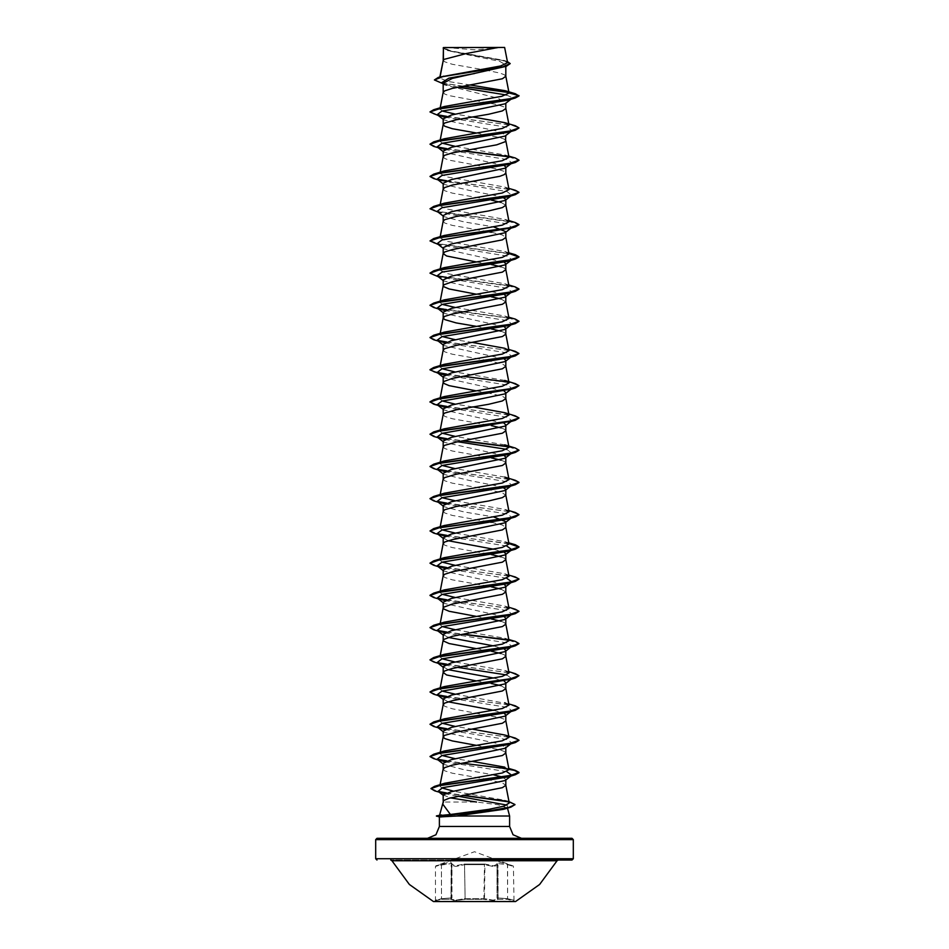 <?xml version="1.0" encoding="UTF-8"?>
<svg xmlns="http://www.w3.org/2000/svg" width="949" height="949" viewBox="0 0 949 949"><rect width="100%" height="100%" fill="white"/><g stroke="black" fill="none" stroke-linecap="round" stroke-linejoin="round"><path stroke-width="0.71" stroke-dasharray="4.75 3.56" d="M433.503 901.55L515.497 901.159L433.503 901.159L441.475 899.296L434.962 900.767L441.463 898.644L435.449 900.126L435.449 866.425L441.451 864.693L451.961 863.471L451.985 897.849L451.083 899.189L451.961 897.849L441.451 898.644L451.985 897.849L451.961 863.471L451.06 865.322L456.03 866.401L464.559 864.693L484.441 864.693L492.958 866.401L497.94 865.334L497.94 899.189L492.982 900.103L484.441 898.644L464.559 898.644L456.03 900.103L451.06 899.189L456.03 900.103L464.571 898.644L484.429 898.644L492.97 900.103L497.917 899.189L497.015 897.849L507.537 898.644L513.551 900.126L507.549 898.644L497.039 897.849L497.94 899.189L497.917 865.334L492.958 866.401L484.429 864.693L484.986 864.064L493.8 865.808L497.11 864.064L498.474 861.822L513.112 865.808L498.486 861.834L497.122 864.064L493.8 865.808L484.998 864.064L464.002 864.064L484.986 864.064L484.441 898.644L483.907 899.296L465.093 899.296L454.725 900.767L450.894 899.296L441.475 899.296L450.87 899.296L454.725 900.767L465.093 899.296L483.907 899.296L484.429 864.693L464.571 864.693L464.014 864.064L455.188 865.808L451.878 864.064L455.2 865.808L464.014 864.064L464.559 864.693L465.093 899.296L464.571 864.693L456.054 866.401L451.083 865.322L451.985 863.46L435.805 865.844L450.538 861.822L451.89 864.064L450.502 861.834L435.888 865.808L474.5 851.751L513.421 866.046L514.038 900.767L507.525 899.296L498.106 899.296L494.263 900.767L483.907 899.296L494.275 900.767L498.13 899.296L497.94 865.322L497.039 863.471L497.952 899.296L497.134 898.359L498.13 899.296L507.525 899.296L507.537 898.644L507.525 899.296L515.497 901.55L433.503 901.55M507.549 864.693L513.551 866.425L507.537 864.693L497.015 863.46L507.549 864.693L507.608 864.064L507.549 898.644L507.537 864.693M557.087 860.755L391.913 860.755M558.273 860.031L390.727 860.031L558.273 860.031M445.508 47.45L474.5 49.822L503.492 47.45M509.601 816.045L436.457 816.176M458.818 816.045L436.457 815.903M458.818 816.176L439.423 816.97M427.536 838.287L521.464 838.287L427.536 838.287M459.162 815.903L439.684 815.037M507.478 808.109L498.083 804.764L476.469 802.012L443.373 802.012L443.159 801.336M502.258 777.006L505.841 779.485L505.153 780.564M443.159 60.119L444.701 61.815L452.341 64.235L481.511 69.419M443.159 92.35L444.701 94.046L449.15 95.659L496.659 104.52L504.299 106.94L505.841 108.542M507.608 62.67L503.385 60.297L450.739 50.878L443.159 47.616L448.296 50.771L499.625 61.341L505.841 64.876L505.841 66.454M505.841 64.876L500.704 68.067M443.159 83.251L444.156 84.817L497.988 98.245L505.841 102.729L505.141 103.809M506.576 94.971L512.413 97.688L505.841 103.263M443.159 118.839L443.847 119.918L497.798 131.199L505.841 134.96L505.141 136.039M505.841 167.178L505.141 168.258M443.159 221.259L444.701 222.956L452.341 225.364L485.841 231.295M443.159 350.157L444.701 351.854L452.341 354.274L485.841 360.205M443.159 414.618L444.701 416.314L452.341 418.723L491.285 425.65M443.159 446.837L444.701 448.533L452.341 450.953L485.841 456.884M443.159 479.067L444.701 480.763L452.341 483.183L485.841 489.103M443.159 511.297L444.701 512.994L452.341 515.402L485.841 521.333M443.159 543.516L444.701 545.212L452.341 547.632L485.841 553.564M485.046 70.024L499.85 73.097L504.299 74.71L505.841 76.323M476.327 133.014L499.85 137.546L504.299 139.159L505.841 140.772M443.159 151.069L443.859 152.148L504.287 165.565M443.159 156.882L444.701 158.495L449.15 160.108L496.659 168.969L504.299 171.389L505.841 173.003M443.159 183.299L443.847 184.367L470.253 190.654L502.258 196.929M443.159 189.112L444.701 190.725L452.341 193.145L491.285 200.073M500.93 202.315L505.841 205.221M443.159 215.518L443.859 216.597L463.705 221.769L493.658 226.953M491.285 232.291L502.424 235.032L505.841 237.452M443.159 247.748L443.847 248.828L504.287 262.244M476.327 261.924L485.841 263.525M486.754 263.68L491.285 264.522M500.93 266.776L504.299 268.069L505.841 269.682M443.159 279.979L443.847 281.046L504.287 294.463M476.327 294.143L485.841 295.744M486.754 295.91L491.285 296.752M500.93 298.994L505.841 301.901M443.159 312.197L443.859 313.277L504.287 326.693M476.327 326.373L491.285 328.971M500.93 331.225L504.299 332.518L505.841 334.131M443.159 344.428L443.847 345.507L504.287 358.924M486.754 360.359L502.424 363.942L505.841 366.361M443.159 376.658L443.847 377.726L504.287 391.142M476.327 390.822L485.841 392.423M486.754 392.589L502.424 396.172L505.841 398.58M443.159 408.877L443.847 409.956L504.287 423.373M500.93 427.904L504.299 429.197L505.841 430.81M443.159 441.107L443.847 442.187L504.287 455.603M486.754 457.038L491.285 457.881M500.93 460.123L504.299 461.428L505.841 463.041M443.159 473.337L443.859 474.417L470.241 480.692L502.258 486.967M486.754 489.269L502.424 492.851L505.841 495.259M443.159 505.556L443.847 506.636L463.717 511.819L493.658 516.991M491.285 522.33L502.424 525.07L505.841 527.49M443.159 537.786L448.07 540.693M493.658 549.222L504.287 552.282M486.754 553.718L491.285 554.56M500.93 556.802L504.299 558.107L505.841 559.72M443.159 570.017L443.859 571.096L504.275 584.501M443.159 575.829L444.701 577.443L452.341 579.863L485.841 585.782M486.754 585.948L491.285 586.79M500.93 589.032L505.841 591.939M443.159 602.235L443.847 603.315L504.287 616.731M476.327 616.411L491.285 619.009M500.93 621.263L504.299 622.556L505.841 624.169M443.159 634.466L448.07 637.372M493.658 645.901L504.287 648.962M476.327 648.641L485.841 650.243M486.754 650.397L491.285 651.239M500.93 653.481L504.299 654.786L505.841 656.4M443.159 666.696L448.07 669.603M493.658 678.12L504.287 681.18M476.327 680.86L485.841 682.461M486.754 682.628L491.285 683.47M500.93 685.712L505.841 688.618M443.159 698.915L448.07 701.833M493.658 710.35L504.287 713.411M443.159 704.739L444.701 706.353L452.341 708.761L499.85 717.622L504.299 719.235L505.841 720.849M443.159 731.145L443.859 732.225L497.798 743.506L505.841 747.254M476.327 745.321L499.85 749.852L504.299 751.466L505.841 753.079M443.159 763.376L443.847 764.455L463.717 769.627L493.658 774.799M443.159 769.188L444.701 770.802L452.341 773.221L485.841 779.141M486.754 779.307L502.424 782.889L505.841 785.298M470.55 85.03L448.201 81.507L439.695 77.996L443.669 75.825M507.395 61.555L450.372 51.056L443.159 47.735L504.654 47.45M439.945 77.533L440.063 76.905M443.159 794.882L450.312 797.884M458.296 87.166L445.093 84.342L441.57 82.777M510.882 99.325L512.413 97.688L518.984 95.92L508.925 92.539M462.543 86.383L438.106 82.207M510.242 63.903L502.994 60.546L447.43 50.499L443.159 48.043M515.26 93.69L508.617 92.219M463.432 86.229L442.317 82.978L434.369 79.716M509.293 802.984L504.595 800.292L453.788 791.169M441.771 787.943L439.885 785.986L444.595 783.281M509.067 769.615L504.761 767.16L508.83 768.393M472.673 761.43L455.342 758.69M442.175 755.511L439.933 753.494L444.239 751.05M509.067 737.385L504.749 734.941M472.673 729.2L455.342 726.459M442.175 723.28L439.933 721.276L444.239 718.82M508.83 703.944L455.342 694.241M442.175 691.05L439.933 689.045L440.17 687.835M509.067 672.936L504.749 670.48L455.342 662.011M442.175 658.831L439.933 656.815L444.251 654.371M509.067 640.705L504.749 638.262L455.342 629.78M442.175 626.601L439.933 624.596L444.239 622.141M509.067 608.475L504.749 606.031L455.342 597.562M442.175 594.371L439.933 592.366L444.239 589.922M509.067 576.257L504.749 573.801L455.342 565.331M442.175 562.152L439.933 560.135L444.239 557.692M509.067 544.026L504.749 541.582L455.342 533.101M442.175 529.922L439.933 527.917L444.239 525.461M509.067 511.796L504.749 509.352L455.342 500.882M442.175 497.691L439.933 495.686L444.239 493.243M504.749 477.122L455.342 468.652M442.175 465.473L439.945 463.456L444.239 461.012M504.749 444.903L455.342 436.421M442.175 433.242L439.933 431.237L444.239 428.782M472.673 406.943L455.342 404.203M442.175 401.012L439.933 399.007L444.239 396.563M504.749 380.442L455.342 371.972M442.175 368.793L439.933 366.777L440.17 365.567M440.502 365.982L444.239 364.333M472.673 342.482L455.342 339.742M442.175 336.563L439.933 334.558L444.239 332.103M509.067 318.437L504.749 315.993L455.342 307.523M442.175 304.332L439.933 302.328L444.239 299.884M509.067 286.218L504.749 283.763L446.718 273.514L439.933 270.097L444.239 267.654M509.067 253.988L504.749 251.544L446.694 241.283L439.933 237.879L444.239 235.423M509.067 221.758L504.749 219.314L446.718 209.065L439.933 205.648L444.239 203.205M509.067 189.539L504.749 187.083L446.706 176.834L439.933 173.418L444.251 170.974M509.067 157.309L504.749 154.865L455.342 146.383M442.175 143.204L439.933 141.199L444.239 138.744M472.673 116.905L455.342 114.165M442.175 110.974L439.933 108.969L444.251 106.525M507.3 807.469L506.98 808.085L507.478 807.694M511.831 98.577L508.344 100.084M444.713 117.225L507.988 127.415L511.831 130.808L508.344 132.314M444.713 149.444L507.988 159.634L511.831 163.038L510.882 163.786M511.143 163.465L508.344 164.533M440.656 180.654L507.063 191.603L511.796 195.292M511.143 195.696L508.344 196.763M437.169 211.378L440.656 212.873L507.063 223.834L511.831 227.487L511.143 227.926M437.169 243.596L440.656 245.103L507.063 256.064L511.831 259.718M437.169 275.827L440.656 277.333L507.063 288.282L511.831 291.936M444.713 310.584L507.988 320.774L511.796 324.202M511.143 324.605L508.344 325.673M444.713 342.803L507.988 352.992L511.796 356.421M437.169 372.506L440.656 374.013L438.118 373.254M444.713 375.033L507.988 385.223L511.831 388.616L511.143 389.054M444.713 407.263L507.988 417.453L511.831 420.846L511.143 421.285M444.713 439.482L457.715 441.771M506.825 449.352L511.796 453.1M511.143 453.503L508.344 454.571M444.713 471.712L507.988 481.902L511.831 485.295M444.713 503.943L507.988 514.133L511.796 517.561M444.713 536.161L506.825 546.031M444.713 568.392L506.825 578.261M444.713 600.622L507.988 610.812L511.831 614.205M444.713 632.841L507.988 643.031L511.831 646.435M511.143 646.862L508.344 647.93M444.713 665.071L457.715 667.349M506.825 674.941L511.831 678.654L511.143 679.093M444.713 697.301L507.988 707.491L511.831 710.884M444.713 729.52L507.988 739.71L511.831 743.114M444.713 761.75L506.825 771.62M444.44 793.625L458.118 796.175M507.063 805.096L507.703 807.528M433.634 114.117L437.857 115.126M446.22 116.561L511.594 125.149L518.973 128.02M433.634 146.348L437.857 147.356M446.22 148.791L462.246 150.891M508.83 156.846L518.973 160.239M433.634 178.578L437.857 179.586M446.22 181.01L511.594 189.61L518.973 192.469M433.634 210.797L508.427 221.224L518.973 224.699M433.634 243.027L508.984 253.549M433.634 275.257L508.427 285.673L518.973 289.148M433.634 307.476L508.427 317.903L518.973 321.379M433.634 339.706L437.857 340.715M446.22 342.15L512.069 350.833L518.984 353.74M433.634 371.937L437.857 372.945M446.22 374.369L512.069 383.064L518.984 385.958M446.22 406.599L511.594 415.188L518.973 418.058M433.634 436.386L437.857 437.394M446.22 438.829L462.246 440.929M508.83 446.884L518.973 450.277M433.634 468.616L437.857 469.625M446.22 471.048L511.594 479.648L518.973 482.507M433.634 500.835L437.857 501.843M446.22 503.278L511.594 511.867L518.973 514.738M433.634 533.065L437.857 534.073M446.22 535.509L508.984 543.587M433.634 565.296L437.857 566.304M446.22 567.727L511.594 576.328L518.973 579.187M433.634 597.514L437.857 598.522M446.22 599.958L511.594 608.546L518.973 611.417M433.634 629.745L437.857 630.753M446.22 632.188L462.246 634.288M508.83 640.243L518.973 643.636M433.634 661.975L437.857 662.983M446.22 664.407L512.069 673.102L518.984 675.996M433.634 694.194L437.857 695.202M446.22 696.637L511.594 705.226L518.973 708.096M433.634 726.424L437.857 727.432M446.22 728.868L511.594 737.456L518.973 740.315M433.634 758.654L437.857 759.663M446.22 761.086L462.246 763.198M434.725 790.837L438.936 791.846M445.805 793.067L462.507 795.369M508.249 801.81L514.916 804.645M430.027 111.899L437.204 114.722M446.742 116.371L515.366 125.802M430.027 144.129L437.204 146.953M446.742 148.59L463.159 150.725M508.498 156.514L515.366 158.02M430.027 176.36L437.204 179.183M446.742 180.82L515.366 190.251M430.016 208.448L440.016 211.959L515.366 222.481M430.016 240.678L440.016 244.178L515.366 254.7M430.027 273.039L437.204 275.862M446.742 277.499L515.366 286.93M430.027 305.258L437.204 308.081M446.742 309.73L515.366 319.161M430.027 337.488L437.204 340.311M446.742 341.948L515.366 351.379M446.742 374.179L463.159 376.314M508.498 382.103L515.366 383.61M430.016 401.807L437.204 404.76M446.742 406.409L515.366 415.84M430.027 434.168L437.204 436.991M446.742 438.628L463.159 440.763M508.498 446.552L515.366 448.058M430.027 466.398L437.204 469.221M446.742 470.858L515.366 480.289M430.027 498.616L437.204 501.44M446.742 503.089L515.366 512.519M430.016 530.716L437.204 533.67M446.742 535.307L515.366 544.738M430.027 563.077L437.204 565.901M446.742 567.538L515.366 576.968M430.027 595.296L437.204 598.119M446.742 599.768L515.366 609.199M430.027 627.526L437.204 630.35M446.742 631.987L463.159 634.122M508.498 639.911L515.366 641.417M430.027 659.757L437.204 662.58M446.742 664.217L515.366 673.648M430.027 691.975L437.204 694.798M446.742 696.447L515.366 705.878M430.027 724.206L437.204 727.029M446.742 728.666L515.366 738.097M430.027 756.436L437.204 759.259M446.742 760.896L515.366 770.327M430.965 788.548L438.236 791.43M446.35 792.889L463.397 795.215M507.418 801.347L511.167 802.285M443.325 47.45L447.169 47.45M497.252 860.031L451.748 860.031M451.878 864.064L450.87 899.296L451.546 864.254L451.19 899.154L451.961 897.849L451.06 899.296L451.083 865.322L451.89 864.064M441.392 864.064L441.475 899.296L441.392 864.064M439.399 826.425L509.601 826.425M375.65 839.616L573.35 839.616M573.35 858.703L375.65 858.703M448.296 50.771L447.43 50.499M445.093 84.342L442.566 83.559M505.781 61.021L503.385 60.297M439.885 785.986L440.146 784.645M439.933 753.494L440.17 752.284M439.933 721.276L440.17 720.054M439.933 656.815L440.17 655.605M439.933 624.596L440.17 623.374M439.933 592.366L440.17 591.156M439.933 560.135L440.17 558.925M439.933 527.917L440.17 526.695M439.933 495.686L440.17 494.476M439.933 463.456L440.17 462.246M439.933 431.237L440.17 430.016M439.933 399.007L440.17 397.797M439.933 334.558L440.17 333.336M439.933 302.328L440.17 301.118M439.933 270.097L440.17 268.887M439.933 237.879L440.17 236.657M439.933 205.648L440.17 204.438M439.933 173.418L440.17 172.208M439.933 141.199L440.17 139.977M439.933 108.969L440.075 108.257M439.695 77.996L439.897 76.952M440.656 116.193L438.118 115.446M440.656 212.873L438.118 212.125M440.656 245.103L438.118 244.344M440.656 277.333L438.118 276.574M443.159 119.384L443.847 119.918M511.831 130.808L510.882 131.555M443.159 151.603L443.859 152.148M443.159 183.833L443.847 184.367M511.831 195.257L510.882 196.004M443.159 216.064L443.859 216.597M511.831 227.487L510.882 228.235M443.159 248.282L443.847 248.828M443.159 280.513L443.847 281.046M443.159 312.743L443.859 313.277M511.831 324.167L510.882 324.914M443.159 344.962L443.847 345.507M443.159 377.192L443.847 377.738M511.831 388.616L510.882 389.363M443.159 409.422L443.847 409.956M511.831 420.846L511.321 421.249M443.159 441.641L443.847 442.187M443.159 473.871L443.859 474.417M443.159 506.102L443.847 506.636M511.831 517.525L510.882 518.273M443.159 538.32L443.847 538.866M443.159 570.551L443.859 571.096M443.159 602.781L443.847 603.315M443.159 635L443.847 635.545M443.159 667.23L443.847 667.776M511.831 678.654L510.882 679.401M443.159 699.46L443.847 699.994M443.159 731.679L443.859 732.225M443.159 763.909L443.847 764.455M443.159 795.262L443.669 795.665M504.595 800.292L509.032 801.644M504.749 670.48L508.83 671.714M504.749 638.262L508.83 639.496M504.749 606.031L508.83 607.265M504.749 573.801L508.83 575.035M504.749 541.582L508.83 542.816M504.749 509.352L508.83 510.586M504.749 348.224L508.83 349.457M504.749 315.993L508.83 317.227M504.749 283.763L508.83 284.997M504.749 251.544L508.83 252.778M504.749 219.314L508.83 220.548M504.749 187.083L508.83 188.317M504.749 154.865L508.83 156.099M444.156 84.817L443.159 84.034M497.917 865.322L497.015 863.46L497.94 865.322M497.015 863.46L497.015 897.849L497.039 863.471"/><path stroke-width="1.42" d="M433.503 901.55L515.497 901.55L539.578 884.492L557.087 860.755L391.913 860.755L409.422 884.492L433.503 901.55M390.727 860.031L391.913 860.755M558.273 860.031L557.087 860.755M451.748 860.031L572.022 860.031L573.35 858.703L573.35 839.616L375.65 839.616L375.65 858.703L573.35 858.703M376.978 860.031L375.65 858.703M498.213 47.45L466.493 53.512L443.408 59.562L443.408 47.616L504.654 47.45L507.608 62.67L500.764 66.015L438.45 77.379L502.353 67.071L510.242 63.63L507.395 61.555M506.98 808.085L503.255 809.378L456.291 816.045L439.423 816.97L436.457 815.903L450.372 814.444L442.649 804.005L443.373 802.012M376.978 838.287L572.022 838.287L376.978 838.287L375.65 839.616M572.022 838.287L573.35 839.616M521.464 838.287L513.077 834.812L509.601 826.425L439.399 826.425L435.923 834.812L427.536 838.287M442.685 803.791L439.672 815.049M436.457 815.903L441.475 814.989M507.478 808.109L509.601 816.045L509.601 826.425M439.399 816.97L439.399 826.425M456.291 816.045L509.601 816.045M506.825 771.62L511.831 775.333L505.153 780.564L451.249 791.668L443.159 794.882L443.159 801.336M505.841 780.019L505.841 785.298L502.424 787.717L449.15 798.192L443.551 800.612L442.649 803.993M443.408 47.616L443.159 60.119M440.063 76.905L443.408 59.562L439.897 76.952M442.566 83.559L434.369 79.989L442.839 76.572L506.244 66.335L452.329 78.387L443.159 83.251L443.159 92.35M505.841 66.454L505.841 76.323L502.424 78.731L452.341 88.399L444.701 90.819L443.159 92.433M510.882 99.325L505.141 103.809L451.214 115.078L443.159 118.839L443.159 124.58M505.841 103.263L505.841 108.542L502.424 110.962L488.723 114.188L456.078 119.823L444.701 123.05L443.183 124.497L440.17 139.977M510.882 131.555L505.141 136.039L451.202 147.309L443.159 151.069L443.159 156.882L444.701 155.28L452.341 152.86L496.659 144.806L505.449 141.579L505.841 135.493M510.882 163.786L505.141 168.258L451.214 179.539L443.159 183.299L443.159 189.112L444.701 187.499L452.341 185.079L499.85 176.217L504.299 174.616L505.841 173.003L505.841 167.178L504.287 165.565M502.258 196.929L505.841 199.409L505.141 200.488L451.202 211.769L443.159 215.518L443.159 221.259M505.841 199.409L505.841 205.221L502.424 207.641L488.723 210.868L456.078 216.502L444.701 219.729L443.183 221.176L440.17 236.657M493.658 226.953L505.841 231.639L505.141 232.719L451.202 243.988L443.159 247.748L443.159 253.561L446.576 255.981L476.327 261.924M505.841 231.639L505.841 237.452L502.424 239.872L452.341 249.54L444.701 251.96L443.159 253.561M504.287 262.244L505.841 263.858L505.153 264.937L451.214 276.218L443.159 279.979L443.159 285.708M505.841 263.858L505.841 269.682L502.424 272.09L452.341 281.758L443.551 284.985L443.551 286.598L449.15 289.018L476.327 294.143M504.287 294.463L505.841 296.088L505.141 297.167L451.202 308.449L443.159 312.197L443.159 318.022L444.701 319.635L456.078 322.85L476.327 326.373M505.841 296.088L505.841 301.901L502.424 304.321L452.341 313.989L444.701 316.408L443.159 318.022M504.287 326.693L505.841 328.318L505.141 329.398L451.214 340.667L443.159 344.428L443.159 350.157M505.841 328.318L505.841 334.131L502.424 336.551L456.078 345.412L444.701 348.639L443.183 350.086L440.17 365.567M504.287 358.924L505.841 360.537L505.141 361.616L451.214 372.898L443.159 376.658L443.159 382.388M505.841 360.537L505.841 366.361L502.424 368.77L452.341 378.437L443.551 381.664L443.551 383.277L449.15 385.697L476.327 390.822M504.287 391.142L505.841 392.767L505.141 393.847L451.202 405.128L443.159 408.877L443.159 414.618M505.841 392.767L505.841 398.58L502.424 401L488.723 404.227L456.078 409.861L444.701 413.088L443.183 414.535L440.17 430.016M504.287 423.373L505.841 424.998L505.141 426.077L451.214 437.347L443.159 441.107L443.159 446.837M505.841 424.998L505.841 430.81L502.424 433.23L456.078 442.092L444.701 445.318L443.183 446.765L440.17 462.246M504.287 455.603L505.841 457.216L505.141 458.296L451.202 469.577L443.159 473.337L443.159 479.067M505.841 457.216L505.841 463.041L502.424 465.449L456.078 474.322L444.701 477.537L443.183 478.984L440.17 494.476M502.258 486.967L505.841 489.447L505.141 490.526L451.202 501.807L443.159 505.556L443.159 511.297M505.841 489.447L505.841 495.259L502.424 497.679L488.723 500.906L456.078 506.541L444.701 509.767L443.183 511.214L440.17 526.695M493.658 516.991L505.841 521.677L505.153 522.757L451.214 534.026L443.159 537.786L443.159 543.516M505.841 521.677L505.841 527.49L502.424 529.91L452.341 539.578L444.701 541.998L443.159 543.599M505.841 553.896L505.141 554.975L451.202 566.256L443.159 570.017L443.159 575.829L444.701 574.216L452.341 571.796L502.424 562.128L505.841 559.72L505.841 553.896L504.287 552.282M504.275 584.501L505.841 586.126L505.153 587.206L451.214 598.475L443.159 602.235L443.159 607.977M505.841 586.126L505.841 591.939L502.424 594.359L452.341 604.027L443.551 607.253L443.551 608.867L449.15 611.275L476.327 616.411M504.287 616.731L505.841 618.357L505.153 619.436L451.214 630.705L443.159 634.466L443.159 640.195M505.841 618.357L505.841 624.169L502.424 626.589L452.341 636.257L443.551 639.472L443.551 641.085L449.15 643.505L476.327 648.641M504.287 648.962L505.841 650.575L505.141 651.655L451.202 662.936L443.159 666.696L443.159 672.509L446.576 674.929L476.327 680.86M505.841 650.575L505.841 656.4L502.424 658.808L452.341 668.476L444.701 670.896L443.159 672.509M505.841 682.806L505.153 683.885L451.214 695.154L443.159 698.915L443.159 704.739L444.701 703.126L452.341 700.706L502.424 691.038L505.841 688.618L505.841 682.806L504.287 681.18M504.287 713.411L505.841 715.036L505.153 716.115L451.202 727.385L443.159 731.145L443.159 736.875M505.841 715.036L505.841 720.849L502.424 723.268L456.078 732.13L444.701 735.356L443.183 736.804L440.17 752.284M505.841 747.254L505.141 748.334L451.202 759.615L443.159 763.376L443.159 769.188L444.701 767.575L452.341 765.155L502.424 755.487L505.841 753.079L505.841 747.254M481.511 69.419L485.046 70.024M443.159 124.663L444.701 126.276L452.341 128.684L476.327 133.014M491.285 200.073L500.93 202.315M485.841 231.295L491.285 232.291M485.841 263.525L486.754 263.68M491.285 264.522L500.93 266.776M485.841 295.744L486.754 295.91M491.285 296.752L500.93 298.994M491.285 328.971L500.93 331.225M485.841 360.205L486.754 360.359M485.841 392.423L486.754 392.589M491.285 425.65L500.93 427.904M485.841 456.884L486.754 457.038M491.285 457.881L500.93 460.123M485.841 489.103L486.754 489.269M485.841 521.333L491.285 522.33M448.07 540.693L493.658 549.222M485.841 553.564L486.754 553.718M491.285 554.56L500.93 556.802M485.841 585.782L486.754 585.948M491.285 586.79L500.93 589.032M491.285 619.009L500.93 621.263M448.07 637.372L493.658 645.901M485.841 650.243L486.754 650.397M491.285 651.239L500.93 653.481M448.07 669.603L493.658 678.12M485.841 682.461L486.754 682.628M491.285 683.47L500.93 685.712M448.07 701.833L493.658 710.35M443.159 736.958L444.701 738.571L452.341 740.991L476.327 745.321M493.658 774.799L502.258 777.006M485.841 779.141L486.754 779.307M450.312 797.884L476.469 802.012M506.576 94.971L458.296 87.166M443.159 84.034L441.57 82.777L448.913 78.15L474.5 73.512M508.925 92.539L462.543 86.383M506.244 66.335L510.242 63.63M443.159 48.043L445.793 47.45M444.713 117.225L437.169 114.699L441.937 111.045L508.344 100.084L515.366 98.008L518.984 95.92L515.26 93.69L505.307 90.76L470.55 85.03M508.617 92.219L463.432 86.229M434.369 79.989L438.45 77.379M509.079 93.002L501.819 96.383L444.251 106.525L433.634 109.681L508.984 99.159L518.984 95.659L509.079 93.002L505.307 90.76M450.372 814.444L488.628 809.378L503.966 806.176L509.293 802.984L505.841 785.214M453.788 791.169L441.771 787.943M508.83 768.393L515.366 770.327L518.984 772.415L509.15 775.891L434.523 786.318L444.595 783.281L502.389 773.008L509.067 769.615L505.841 752.996M504.761 767.16L472.673 761.43M455.342 758.69L442.175 755.511M472.673 729.2L504.749 734.941L515.366 738.097L518.984 740.184L508.984 743.696L433.646 754.218L444.239 751.05L502.294 740.801L509.067 737.385L505.841 720.766M455.342 726.459L442.175 723.28M508.83 703.944L515.366 705.878L518.984 707.954L508.984 711.465L433.646 721.987L444.239 718.82L502.282 708.571L509.067 705.154L504.749 702.711M455.342 694.241L442.175 691.05M440.17 688.583L444.239 686.601L502.294 676.352L509.067 672.936L505.841 656.317M455.342 662.011L442.175 658.831M508.83 639.496L515.366 641.417L518.984 643.505L508.984 647.016L433.646 657.538L444.251 654.371L502.294 644.122L509.067 640.705L505.841 624.086M455.342 629.78L442.175 626.601M508.83 607.265L515.366 609.199L518.984 611.275L508.984 614.786L433.646 625.308L444.239 622.141L502.282 611.891L509.067 608.475L505.841 591.856M455.342 597.562L442.175 594.371M508.83 575.035L515.366 576.968L518.984 579.056L508.984 582.556L433.646 593.078L444.239 589.922L502.294 579.673L509.067 576.257L505.841 559.637M455.342 565.331L442.175 562.152M508.83 542.816L515.366 544.738L518.984 546.826L508.984 550.337L433.646 560.859L444.239 557.692L502.282 547.443L509.067 544.026L505.841 527.407M455.342 533.101L442.175 529.922M508.83 510.586L515.366 512.519L518.984 514.595L508.984 518.107L433.646 528.629L444.239 525.461L502.294 515.212L509.067 511.796L505.841 495.176M455.342 500.882L442.175 497.691M433.646 496.398L444.239 493.243L502.282 482.994L509.067 479.577L504.749 477.122L515.366 480.289L518.984 482.377L508.984 485.876L433.646 496.398L430.027 498.616M455.342 468.652L442.175 465.473M433.646 464.18L444.239 461.012L502.294 450.763L509.067 447.347L504.749 444.903L515.366 448.058L518.984 450.146L508.984 453.658L433.646 464.18L430.027 466.398M455.342 436.421L442.175 433.242M504.749 412.673L515.366 415.84L518.984 417.916L508.984 421.427L433.646 431.949L444.239 428.782L502.282 418.533L509.067 415.116L504.749 412.673L472.673 406.943M455.342 404.203L442.175 401.012M433.646 399.719L444.239 396.563L502.294 386.302L509.067 382.898L504.749 380.442L515.366 383.61L518.984 385.697L508.984 389.197L433.646 399.719L430.016 401.807L433.634 404.155L446.22 406.599M455.342 371.972L442.175 368.793M439.933 366.777L440.502 365.982M508.83 349.457L515.366 351.379L518.984 353.467L508.984 356.978L433.646 367.5L444.239 364.333L502.282 354.084L509.067 350.667L504.749 348.224L472.673 342.482M455.342 339.742L442.175 336.563M508.83 317.227L515.366 319.161L518.984 321.237L508.984 324.748L433.646 335.27L444.239 332.103L502.294 321.853L509.067 318.437L505.841 301.818M455.342 307.523L442.175 304.332M508.83 284.997L515.366 286.93L518.984 289.018L508.984 292.517L433.646 303.039L444.239 299.884L502.294 289.635L509.067 286.218L505.841 269.599M508.83 252.778L515.366 254.7L518.984 256.788L508.984 260.299L433.646 270.821L444.239 267.654L502.294 257.404L509.067 253.988L505.841 237.369M508.83 220.548L515.366 222.481L518.984 224.557L508.984 228.068L433.634 238.59L444.239 235.423L502.294 225.174L509.067 221.758L505.841 205.138M508.83 188.317L515.366 190.251L518.984 192.339L508.984 195.838L433.634 206.36L444.239 203.205L502.294 192.955L509.067 189.539L505.841 172.92M508.83 156.099L515.366 158.02L518.984 160.108L508.984 163.619L433.634 174.142L444.251 170.974L502.294 160.725L509.067 157.309L505.841 140.689M455.342 146.383L442.175 143.204M504.749 122.635L515.366 125.802L518.984 127.878L508.984 131.389L433.634 141.911L444.239 138.744L502.282 128.495L509.067 125.078L504.749 122.635L472.673 116.905M455.342 114.165L442.175 110.974M518.973 128.02L515.366 130.238L508.344 132.314L441.937 143.263L437.169 146.917L444.713 149.444M511.796 163.062L511.143 163.465M515.366 162.457L508.344 164.533L441.937 175.494L437.169 179.147L440.656 180.654L433.634 178.578L430.016 176.49L440.016 172.979L515.366 162.457L518.973 160.239M511.796 195.292L511.143 195.696M518.973 192.469L515.366 194.687L508.344 196.763L441.937 207.724L437.169 211.378L443.159 216.064M511.143 227.926L441.937 239.943L437.169 243.596L443.159 248.282M505.153 264.937L511.831 259.718L508.344 261.212L441.937 272.173L437.169 275.827L443.159 280.513M505.141 297.167L511.796 291.972L508.344 293.443L441.937 304.404L437.169 308.057L444.713 310.584M511.796 324.202L511.143 324.605M518.973 321.379L515.366 323.597L508.344 325.673L441.937 336.622L437.169 340.276L444.713 342.803M505.141 361.616L511.796 356.421L508.344 357.892L441.937 368.853L437.169 372.506L443.159 377.192M440.656 374.013L444.713 375.033M511.143 389.054L441.937 401.083L437.169 404.737L444.713 407.263M511.143 421.285L441.937 433.302L437.169 436.955L444.713 439.482M457.715 441.771L506.825 449.352M505.141 458.296L511.143 453.503M518.973 450.277L515.354 452.495L508.344 454.571L441.937 465.532L437.169 469.186L444.713 471.712M505.141 490.526L511.796 485.33L508.344 486.801L441.937 497.762L437.169 501.416L444.713 503.943M511.796 517.561L508.344 519.032L441.937 529.981L437.169 533.635L444.713 536.161M506.825 546.031L511.831 549.756L508.344 551.25L441.937 562.211L437.169 565.865L444.713 568.392M506.825 578.261L511.831 581.974L508.344 583.481L441.937 594.442L437.169 598.095L444.713 600.622M505.153 619.436L511.796 614.24L508.344 615.711L441.937 626.66L437.169 630.314L444.713 632.841M505.141 651.655L511.143 646.862M518.973 643.636L515.354 645.854L508.344 647.93L441.937 658.891L437.169 662.544L444.713 665.071M457.715 667.349L506.825 674.941M511.143 679.093L441.937 691.121L437.169 694.775L444.713 697.301M505.153 716.115L511.796 710.92L508.344 712.391L441.937 723.34L437.169 726.993L444.713 729.52M505.141 748.334L511.831 743.114L508.344 744.609L441.937 755.57L437.169 759.224L444.713 761.75M511.831 775.333L508.344 776.84L442.578 787.717L438.118 791.336L444.44 793.625M458.118 796.175L507.063 805.096M507.478 807.694L503.255 809.378M515.366 98.008L440.016 108.53L430.016 112.041L438.118 115.446M437.857 115.126L446.22 116.561M515.366 130.238L440.016 140.76L430.016 144.26L433.634 146.348L440.656 148.424M437.857 147.356L446.22 148.791M462.246 150.891L508.83 156.846M437.857 179.586L446.22 181.01M515.366 194.687L440.016 205.209L430.016 208.721L438.118 212.125M518.973 224.699L515.366 226.918L440.016 237.44L430.016 240.939L438.118 244.344M508.984 253.549L518.984 257.06L515.366 259.136L440.016 269.658L430.016 273.17L438.118 276.574M518.973 289.148L515.366 291.367L440.016 301.889L430.016 305.4L433.634 307.476L440.656 309.552M515.366 323.597L440.016 334.119L430.016 337.619L433.634 339.706L440.656 341.782M437.857 340.715L446.22 342.15M518.984 353.467L515.366 355.816L440.016 366.338L430.016 369.849L438.118 373.254M437.857 372.945L446.22 374.369M518.984 385.697L515.354 388.046L440.016 398.568L430.016 402.079M518.973 418.058L515.354 420.277L440.016 430.799L430.016 434.298L433.634 436.386L440.656 438.462M437.857 437.394L446.22 438.829M462.246 440.929L508.83 446.884M515.354 452.495L440.016 463.017L430.016 466.528L433.634 468.616L440.656 470.692M437.857 469.625L446.22 471.048M518.973 482.507L515.354 484.725L440.016 495.248L430.016 498.759L433.634 500.835L440.656 502.911M437.857 501.843L446.22 503.278M518.973 514.738L515.354 516.956L440.016 527.478L430.016 530.977L433.634 533.065L440.656 535.141M437.857 534.073L446.22 535.509M508.984 543.587L518.984 547.098L515.354 549.174L440.016 559.696L430.016 563.208L433.634 565.296L440.656 567.372M437.857 566.304L446.22 567.727M518.973 579.187L515.354 581.405L440.016 591.927L430.016 595.438L433.634 597.514L440.656 599.59M437.857 598.522L446.22 599.958M518.973 611.417L515.354 613.635L440.016 624.157L430.016 627.657L433.634 629.745L440.656 631.82M437.857 630.753L446.22 632.188M462.246 634.288L508.83 640.243M515.354 645.854L440.016 656.376L430.016 659.887L433.634 661.975L440.656 664.051M437.857 662.983L446.22 664.407M508.83 671.714L515.366 673.648L518.984 675.735L515.354 678.084L440.016 688.606L430.016 692.118L433.634 694.194L440.656 696.269M437.857 695.202L446.22 696.637M518.973 708.096L515.354 710.315L440.016 720.837L430.016 724.336L433.634 726.424L440.656 728.5M437.857 727.432L446.22 728.868M518.973 740.315L515.354 742.533L440.016 753.055L430.016 756.567L433.634 758.654L440.656 760.73M437.857 759.663L446.22 761.086M462.246 763.198L501.274 767.931L514.311 770.303L518.984 772.676L515.354 774.764L440.68 785.203L430.941 788.678L434.725 790.837L441.807 792.925M438.936 791.846L445.805 793.067M462.507 795.369L508.249 801.81M514.916 804.645L510.918 807.089L484.524 811.632L438.248 816.176L492.828 810.209L508.901 807.362L514.927 804.776M433.634 109.681L430.027 111.899M443.159 119.384L437.204 114.722L446.742 116.371M433.634 141.911L430.027 144.129M437.204 146.953L446.742 148.59M463.159 150.725L508.498 156.514M433.634 174.142L430.027 176.36M437.204 179.183L446.742 180.82M433.634 206.36L430.016 208.721M433.634 238.59L430.016 240.939M433.646 270.821L430.027 273.039M437.204 275.862L446.742 277.499M433.646 303.039L430.027 305.258M443.159 312.743L437.204 308.081L446.742 309.73M433.646 335.27L430.027 337.488M437.204 340.311L446.742 341.948M433.646 367.5L430.016 369.576L434.417 371.878L446.742 374.179M463.159 376.314L508.498 382.103M443.159 409.422L437.204 404.76L446.742 406.409M433.646 431.949L430.027 434.168M437.204 436.991L446.742 438.628M463.159 440.763L508.498 446.552M437.204 469.221L446.742 470.858M443.159 506.102L437.204 501.44L446.742 503.089M433.646 528.629L430.016 530.977M437.204 533.67L446.742 535.307M433.646 560.859L430.027 563.077M437.204 565.901L446.742 567.538M433.646 593.078L430.027 595.296M443.159 602.781L437.204 598.119L446.742 599.768M433.646 625.308L430.027 627.526M437.204 630.35L446.742 631.987M463.159 634.122L508.498 639.911M433.646 657.538L430.027 659.757M437.204 662.58L446.742 664.217M518.984 675.735L508.984 679.235L433.646 689.757L430.027 691.975M443.159 699.46L437.204 694.798L446.742 696.447M433.646 721.987L430.027 724.206M437.204 727.029L446.742 728.666M433.646 754.218L430.027 756.436M437.204 759.259L446.742 760.896M434.523 786.318L430.965 788.548M438.236 791.43L446.35 792.889M463.397 795.215L507.418 801.347M509.032 801.644L514.927 804.515M436.457 816.176L441.214 817.018M572.022 860.031L497.252 860.031M440.146 784.645L443.183 769.022M440.17 720.054L443.183 704.573M509.067 705.154L505.841 688.535M440.17 687.835L443.183 672.343M440.17 655.605L443.183 640.124M440.17 623.374L443.183 607.894M440.17 591.156L443.183 575.663M440.17 558.925L443.183 543.445M509.067 479.577L505.841 462.958M509.067 447.347L505.841 430.727M509.067 415.116L505.841 398.497M440.17 397.797L443.183 382.305M509.067 382.898L505.841 366.278M509.067 350.667L505.841 334.048M440.17 333.336L443.183 317.856M440.17 301.118L443.183 285.625M440.17 268.887L443.183 253.407M440.17 204.438L443.183 188.946M440.17 172.208L443.183 156.727M509.067 125.078L505.841 108.459M440.075 108.257L443.183 92.267M509.067 92.86L505.841 76.24M508.344 228.994L515.366 226.918M508.344 261.212L515.366 259.136M508.344 293.443L515.366 291.367M508.344 357.892L515.366 355.816M508.344 390.122L515.354 388.046M440.656 406.231L433.634 404.155M508.344 422.352L515.354 420.277M508.344 486.801L515.354 484.725M508.344 519.032L515.354 516.956M508.344 551.25L515.354 549.174M508.344 583.481L515.354 581.405M508.344 615.711L515.354 613.635M508.344 680.16L515.354 678.084M508.344 712.391L515.354 710.315M508.344 744.609L515.354 742.533M508.344 776.84L515.354 774.764M503.789 809.224L510.918 807.089M437.169 146.917L443.159 151.603M437.169 179.147L443.159 183.833M510.882 196.004L505.141 200.488M510.882 228.235L505.141 232.719M510.882 324.914L505.141 329.398M437.169 340.276L443.159 344.962M510.882 389.363L505.141 393.847M511.321 421.249L505.141 426.077M437.169 436.955L443.159 441.641M437.169 469.186L443.159 473.871M510.882 518.273L505.153 522.757M437.169 533.635L443.159 538.32M511.831 549.756L505.141 554.975M437.169 565.865L443.159 570.551M511.831 581.974L505.153 587.206M437.169 630.314L443.159 635M437.169 662.544L443.159 667.23M510.882 679.401L505.153 683.885M437.169 726.993L443.159 731.679M437.169 759.224L443.159 763.909M438.118 791.336L443.159 795.262M444.239 686.601L433.646 689.757"/></g></svg>
